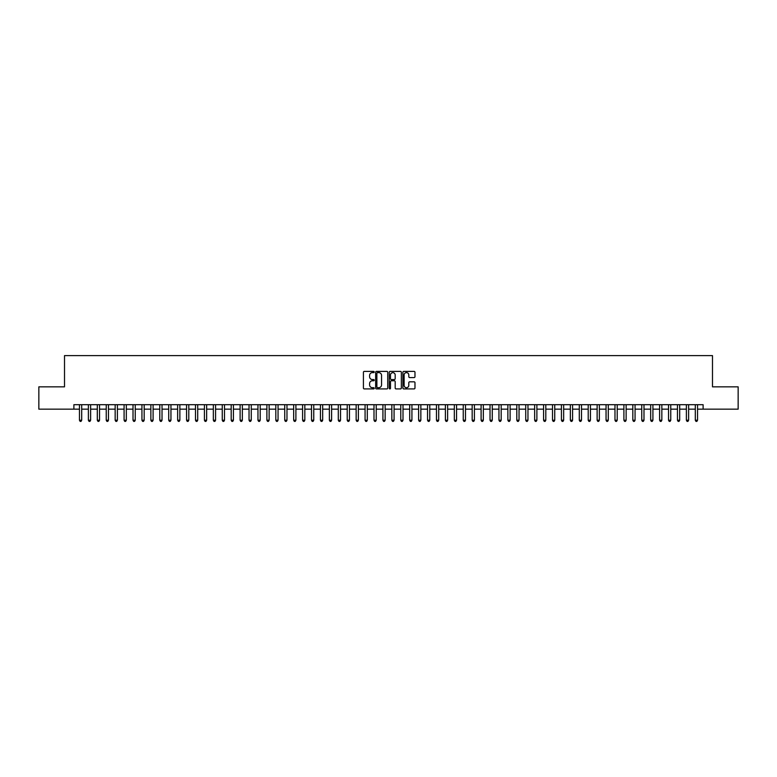 <?xml version="1.0" encoding="UTF-8"?>
<svg xmlns="http://www.w3.org/2000/svg" width="777" height="777" viewBox="0 0 777 777"><rect width="100%" height="100%" fill="white"/><g stroke="black" fill="none" stroke-linecap="round" stroke-linejoin="round"><path stroke-width="1.17" d="M374.223 372.008A0.612 0.612 0 0 0 373.611 371.396L364.296 371.396A0.874 0.874 0 0 0 363.422 372.27L363.422 388.044A0.874 0.874 0 0 0 364.296 388.918L373.611 388.918A0.612 0.612 0 0 0 374.223 388.306A0.612 0.612 0 0 0 373.611 387.694L372.406 387.694A2.807 2.807 0 0 1 369.599 384.887L369.599 383.576A2.807 2.807 0 0 1 372.406 380.769L373.611 380.769A0.612 0.612 0 0 0 374.223 380.157A0.612 0.612 0 0 0 373.611 379.545L372.406 379.545A2.807 2.807 0 0 1 369.599 376.738L369.599 375.427A2.807 2.807 0 0 1 372.406 372.62L373.611 372.62A0.612 0.612 0 0 0 374.223 372.008M414.102 377.573A0.874 0.874 0 0 0 414.976 376.69L414.976 372.27A0.874 0.874 0 0 0 414.102 371.396L403.768 371.396A0.874 0.874 0 0 0 402.894 372.27L402.894 388.044A0.874 0.874 0 0 0 403.768 388.918L414.102 388.918A0.874 0.874 0 0 0 414.976 388.044L414.976 382.692A0.874 0.874 0 0 0 414.102 381.818L409.683 381.818A0.874 0.874 0 0 0 408.799 382.692L408.799 385.343A2.341 2.341 0 0 1 406.458 387.694A2.341 2.341 0 0 1 404.118 385.343L404.118 374.961A2.341 2.341 0 0 1 406.458 372.62A2.341 2.341 0 0 1 408.799 374.961L408.799 376.69A0.874 0.874 0 0 0 409.683 377.573L414.102 377.573M73.883 409.158L38.85 409.158L38.85 386.849L64.51 386.849L64.51 355.613L712.49 355.613L712.49 386.849L738.15 386.849L738.15 409.158L703.117 409.158L703.117 404.7L73.883 404.7L73.883 409.158L79.458 409.158M387.733 372.27A0.874 0.874 0 0 0 386.859 371.396L376.515 371.396A0.874 0.874 0 0 0 375.641 372.27L375.641 388.044A0.874 0.874 0 0 0 376.515 388.918L386.859 388.918A0.874 0.874 0 0 0 387.733 388.044L387.733 372.27M390.141 371.396L400.485 371.396A0.874 0.874 0 0 1 401.359 372.27L401.359 388.044A0.874 0.874 0 0 1 400.485 388.918L396.056 388.918A0.874 0.874 0 0 1 395.182 388.044L395.182 381.643A0.874 0.874 0 0 0 394.308 380.769L391.365 380.769A0.874 0.874 0 0 0 390.491 381.643L390.491 388.306A0.612 0.612 0 0 1 389.879 388.918A0.612 0.612 0 0 1 389.267 388.306L389.267 372.27A0.874 0.874 0 0 1 390.141 371.396M81.692 409.158L88.384 409.158M90.618 409.158L97.31 409.158M99.543 409.158L106.235 409.158M108.469 409.158L115.161 409.158M117.395 409.158L124.087 409.158M126.321 409.158L133.013 409.158M135.247 409.158L141.938 409.158M144.172 409.158L150.864 409.158M153.098 409.158L159.79 409.158M162.024 409.158L168.716 409.158M170.95 409.158L177.642 409.158M179.866 409.158L186.567 409.158M188.792 409.158L195.493 409.158M197.717 409.158L204.419 409.158M206.643 409.158L213.345 409.158M215.569 409.158L222.261 409.158M224.495 409.158L231.187 409.158M233.421 409.158L240.112 409.158M242.346 409.158L249.038 409.158M251.272 409.158L257.964 409.158M260.198 409.158L266.89 409.158M269.124 409.158L275.816 409.158M278.049 409.158L284.741 409.158M286.975 409.158L293.667 409.158M295.901 409.158L302.593 409.158M304.827 409.158L311.519 409.158M313.753 409.158L320.445 409.158M322.678 409.158L329.37 409.158M331.604 409.158L338.296 409.158M340.53 409.158L347.222 409.158M349.456 409.158L356.148 409.158M358.382 409.158L365.073 409.158M367.298 409.158L373.999 409.158M376.223 409.158L382.925 409.158M385.149 409.158L391.851 409.158M394.075 409.158L400.777 409.158M403.001 409.158L409.702 409.158M411.927 409.158L418.618 409.158M420.852 409.158L427.544 409.158M429.778 409.158L436.47 409.158M438.704 409.158L445.396 409.158M447.63 409.158L454.322 409.158M456.555 409.158L463.247 409.158M465.481 409.158L472.173 409.158M474.407 409.158L481.099 409.158M483.333 409.158L490.025 409.158M492.259 409.158L498.951 409.158M501.184 409.158L507.876 409.158M510.11 409.158L516.802 409.158M519.036 409.158L525.728 409.158M527.962 409.158L534.654 409.158M536.888 409.158L543.579 409.158M545.813 409.158L552.505 409.158M554.739 409.158L561.431 409.158M563.655 409.158L570.357 409.158M572.581 409.158L579.283 409.158M581.507 409.158L588.208 409.158M590.433 409.158L597.134 409.158M599.358 409.158L606.05 409.158M608.284 409.158L614.976 409.158M617.21 409.158L623.902 409.158M626.136 409.158L632.828 409.158M635.062 409.158L641.753 409.158M643.987 409.158L650.679 409.158M652.913 409.158L659.605 409.158M661.839 409.158L668.531 409.158M670.765 409.158L677.457 409.158M679.69 409.158L686.382 409.158M688.616 409.158L695.308 409.158M697.542 409.158L703.117 409.158M377.486 372.62A0.612 0.612 0 0 0 376.874 373.232L376.874 387.072A0.612 0.612 0 0 0 377.486 387.694L378.758 387.694A2.807 2.807 0 0 0 381.556 384.887L381.556 375.427A2.807 2.807 0 0 0 378.758 372.62L377.486 372.62M395.182 375.009A2.341 2.341 0 0 0 392.832 372.669A2.341 2.341 0 0 0 390.491 375.009L390.491 378.661A0.874 0.874 0 0 0 391.365 379.545L394.308 379.545A0.874 0.874 0 0 0 395.182 378.661L395.182 375.009M81.692 404.7L81.692 420.231L79.458 420.231L79.458 404.7M81.692 420.231L81.022 421.387L80.128 421.387L79.458 420.231M90.618 404.7L90.618 420.231L88.384 420.231L88.384 404.7M90.618 420.231L89.947 421.387L89.054 421.387L88.384 420.231M99.543 404.7L99.543 420.231L97.31 420.231L97.31 404.7M99.543 420.231L98.873 421.387L97.98 421.387L97.31 420.231M108.469 404.7L108.469 420.231L106.235 420.231L106.235 404.7M108.469 420.231L107.799 421.387L106.905 421.387L106.235 420.231M117.395 404.7L117.395 420.231L115.161 420.231L115.161 404.7M117.395 420.231L116.725 421.387L115.831 421.387L115.161 420.231M126.321 404.7L126.321 420.231L124.087 420.231L124.087 404.7M126.321 420.231L125.651 421.387L124.757 421.387L124.087 420.231M135.247 404.7L135.247 420.231L133.013 420.231L133.013 404.7M135.247 420.231L134.576 421.387L133.683 421.387L133.013 420.231M144.172 404.7L144.172 420.231L141.938 420.231L141.938 404.7M144.172 420.231L143.502 421.387L142.609 421.387L141.938 420.231M153.098 404.7L153.098 420.231L150.864 420.231L150.864 404.7M153.098 420.231L152.428 421.387L151.534 421.387L150.864 420.231M162.024 404.7L162.024 420.231L159.79 420.231L159.79 404.7M162.024 420.231L161.354 421.387L160.46 421.387L159.79 420.231M170.95 404.7L170.95 420.231L168.716 420.231L168.716 404.7M170.95 420.231L170.28 421.387L169.386 421.387L168.716 420.231M179.866 404.7L179.866 420.231L177.642 420.231L177.642 404.7M179.866 420.231L179.205 421.387L178.312 421.387L177.642 420.231M188.792 404.7L188.792 420.231L186.567 420.231L186.567 404.7M188.792 420.231L188.121 421.387L187.238 421.387L186.567 420.231M197.717 404.7L197.717 420.231L195.493 420.231L195.493 404.7M197.717 420.231L197.047 421.387L196.163 421.387L195.493 420.231M206.643 404.7L206.643 420.231L204.419 420.231L204.419 404.7M206.643 420.231L205.973 421.387L205.089 421.387L204.419 420.231M215.569 404.7L215.569 420.231L213.345 420.231L213.345 404.7M215.569 420.231L214.899 421.387L214.005 421.387L213.345 420.231M224.495 404.7L224.495 420.231L222.261 420.231L222.261 404.7M224.495 420.231L223.825 421.387L222.931 421.387L222.261 420.231M233.421 404.7L233.421 420.231L231.187 420.231L231.187 404.7M233.421 420.231L232.75 421.387L231.857 421.387L231.187 420.231M242.346 404.7L242.346 420.231L240.112 420.231L240.112 404.7M242.346 420.231L241.676 421.387L240.783 421.387L240.112 420.231M251.272 404.7L251.272 420.231L249.038 420.231L249.038 404.7M251.272 420.231L250.602 421.387L249.708 421.387L249.038 420.231M260.198 404.7L260.198 420.231L257.964 420.231L257.964 404.7M260.198 420.231L259.528 421.387L258.634 421.387L257.964 420.231M269.124 404.7L269.124 420.231L266.89 420.231L266.89 404.7M269.124 420.231L268.453 421.387L267.56 421.387L266.89 420.231M278.049 404.7L278.049 420.231L275.816 420.231L275.816 404.7M278.049 420.231L277.379 421.387L276.486 421.387L275.816 420.231M286.975 404.7L286.975 420.231L284.741 420.231L284.741 404.7M286.975 420.231L286.305 421.387L285.412 421.387L284.741 420.231M295.901 404.7L295.901 420.231L293.667 420.231L293.667 404.7M295.901 420.231L295.231 421.387L294.337 421.387L293.667 420.231M304.827 404.7L304.827 420.231L302.593 420.231L302.593 404.7M304.827 420.231L304.157 421.387L303.263 421.387L302.593 420.231M313.753 404.7L313.753 420.231L311.519 420.231L311.519 404.7M313.753 420.231L313.082 421.387L312.189 421.387L311.519 420.231M322.678 404.7L322.678 420.231L320.445 420.231L320.445 404.7M322.678 420.231L322.008 421.387L321.115 421.387L320.445 420.231M331.604 404.7L331.604 420.231L329.37 420.231L329.37 404.7M331.604 420.231L330.934 421.387L330.04 421.387L329.37 420.231M340.53 404.7L340.53 420.231L338.296 420.231L338.296 404.7M340.53 420.231L339.86 421.387L338.966 421.387L338.296 420.231M349.456 404.7L349.456 420.231L347.222 420.231L347.222 404.7M349.456 420.231L348.786 421.387L347.892 421.387L347.222 420.231M358.382 404.7L358.382 420.231L356.148 420.231L356.148 404.7M358.382 420.231L357.711 421.387L356.818 421.387L356.148 420.231M367.298 404.7L367.298 420.231L365.073 420.231L365.073 404.7M367.298 420.231L366.637 421.387L365.744 421.387L365.073 420.231M376.223 404.7L376.223 420.231L373.999 420.231L373.999 404.7M376.223 420.231L375.563 421.387L374.669 421.387L373.999 420.231M385.149 404.7L385.149 420.231L382.925 420.231L382.925 404.7M385.149 420.231L384.479 421.387L383.595 421.387L382.925 420.231M394.075 404.7L394.075 420.231L391.851 420.231L391.851 404.7M394.075 420.231L393.405 421.387L392.521 421.387L391.851 420.231M403.001 404.7L403.001 420.231L400.777 420.231L400.777 404.7M403.001 420.231L402.331 421.387L401.437 421.387L400.777 420.231M411.927 404.7L411.927 420.231L409.702 420.231L409.702 404.7M411.927 420.231L411.256 421.387L410.363 421.387L409.702 420.231M420.852 404.7L420.852 420.231L418.618 420.231L418.618 404.7M420.852 420.231L420.182 421.387L419.289 421.387L418.618 420.231M429.778 404.7L429.778 420.231L427.544 420.231L427.544 404.7M429.778 420.231L429.108 421.387L428.214 421.387L427.544 420.231M438.704 404.7L438.704 420.231L436.47 420.231L436.47 404.7M438.704 420.231L438.034 421.387L437.14 421.387L436.47 420.231M447.63 404.7L447.63 420.231L445.396 420.231L445.396 404.7M447.63 420.231L446.96 421.387L446.066 421.387L445.396 420.231M456.555 404.7L456.555 420.231L454.322 420.231L454.322 404.7M456.555 420.231L455.885 421.387L454.992 421.387L454.322 420.231M465.481 404.7L465.481 420.231L463.247 420.231L463.247 404.7M465.481 420.231L464.811 421.387L463.918 421.387L463.247 420.231M474.407 404.7L474.407 420.231L472.173 420.231L472.173 404.7M474.407 420.231L473.737 421.387L472.843 421.387L472.173 420.231M483.333 404.7L483.333 420.231L481.099 420.231L481.099 404.7M483.333 420.231L482.663 421.387L481.769 421.387L481.099 420.231M492.259 404.7L492.259 420.231L490.025 420.231L490.025 404.7M492.259 420.231L491.588 421.387L490.695 421.387L490.025 420.231M501.184 404.7L501.184 420.231L498.951 420.231L498.951 404.7M501.184 420.231L500.514 421.387L499.621 421.387L498.951 420.231M510.11 404.7L510.11 420.231L507.876 420.231L507.876 404.7M510.11 420.231L509.44 421.387L508.546 421.387L507.876 420.231M519.036 404.7L519.036 420.231L516.802 420.231L516.802 404.7M519.036 420.231L518.366 421.387L517.472 421.387L516.802 420.231M527.962 404.7L527.962 420.231L525.728 420.231L525.728 404.7M527.962 420.231L527.292 421.387L526.398 421.387L525.728 420.231M536.888 404.7L536.888 420.231L534.654 420.231L534.654 404.7M536.888 420.231L536.217 421.387L535.324 421.387L534.654 420.231M545.813 404.7L545.813 420.231L543.579 420.231L543.579 404.7M545.813 420.231L545.143 421.387L544.25 421.387L543.579 420.231M554.739 404.7L554.739 420.231L552.505 420.231L552.505 404.7M554.739 420.231L554.069 421.387L553.175 421.387L552.505 420.231M563.655 404.7L563.655 420.231L561.431 420.231L561.431 404.7M563.655 420.231L562.995 421.387L562.101 421.387L561.431 420.231M572.581 404.7L572.581 420.231L570.357 420.231L570.357 404.7M572.581 420.231L571.911 421.387L571.027 421.387L570.357 420.231M581.507 404.7L581.507 420.231L579.283 420.231L579.283 404.7M581.507 420.231L580.837 421.387L579.953 421.387L579.283 420.231M590.433 404.7L590.433 420.231L588.208 420.231L588.208 404.7M590.433 420.231L589.762 421.387L588.879 421.387L588.208 420.231M599.358 404.7L599.358 420.231L597.134 420.231L597.134 404.7M599.358 420.231L598.688 421.387L597.795 421.387L597.134 420.231M608.284 404.7L608.284 420.231L606.05 420.231L606.05 404.7M608.284 420.231L607.614 421.387L606.72 421.387L606.05 420.231M617.21 404.7L617.21 420.231L614.976 420.231L614.976 404.7M617.21 420.231L616.54 421.387L615.646 421.387L614.976 420.231M626.136 404.7L626.136 420.231L623.902 420.231L623.902 404.7M626.136 420.231L625.466 421.387L624.572 421.387L623.902 420.231M635.062 404.7L635.062 420.231L632.828 420.231L632.828 404.7M635.062 420.231L634.391 421.387L633.498 421.387L632.828 420.231M643.987 404.7L643.987 420.231L641.753 420.231L641.753 404.7M643.987 420.231L643.317 421.387L642.424 421.387L641.753 420.231M652.913 404.7L652.913 420.231L650.679 420.231L650.679 404.7M652.913 420.231L652.243 421.387L651.349 421.387L650.679 420.231M661.839 404.7L661.839 420.231L659.605 420.231L659.605 404.7M661.839 420.231L661.169 421.387L660.275 421.387L659.605 420.231M670.765 404.7L670.765 420.231L668.531 420.231L668.531 404.7M670.765 420.231L670.095 421.387L669.201 421.387L668.531 420.231M679.69 404.7L679.69 420.231L677.457 420.231L677.457 404.7M679.69 420.231L679.02 421.387L678.127 421.387L677.457 420.231M688.616 404.7L688.616 420.231L686.382 420.231L686.382 404.7M688.616 420.231L687.946 421.387L687.053 421.387L686.382 420.231M697.542 404.7L697.542 420.231L695.308 420.231L695.308 404.7M697.542 420.231L696.872 421.387L695.978 421.387L695.308 420.231"/></g></svg>
